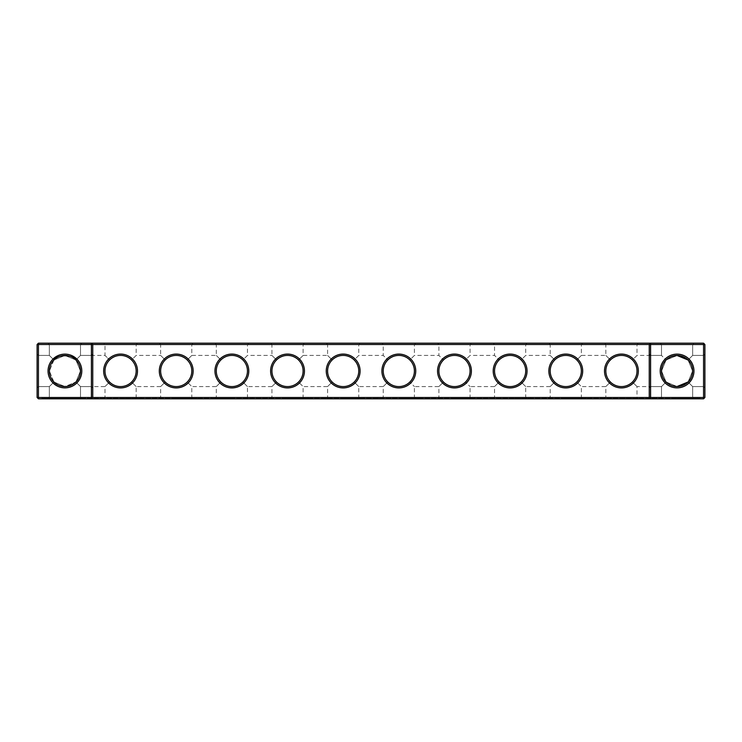 <?xml version="1.0" encoding="UTF-8"?>
<svg xmlns="http://www.w3.org/2000/svg" width="742" height="742" viewBox="0 0 742 742"><rect width="100%" height="100%" fill="white"/><g stroke="black" fill="none" stroke-linecap="round" stroke-linejoin="round"><path stroke-width="0.56" stroke-dasharray="3.71 2.78" d="M81.843 343.175L80.507 344.511L49.343 344.511L80.507 344.511L49.343 344.511L80.507 344.511L81.843 343.175L80.507 344.511L49.343 344.511L80.507 344.511L49.343 344.511L80.507 344.511L81.843 343.175L80.507 344.511L49.343 344.511L80.507 344.511L49.343 344.511L80.507 344.511L81.843 343.175L80.507 344.511L49.343 344.511L80.507 344.511L81.843 343.175L48.007 343.175L81.843 343.175L48.007 343.175L81.843 343.175L48.007 343.175L81.843 343.175L48.007 343.175L81.843 343.175L48.007 343.175L81.843 343.175L48.007 343.175L81.843 343.175L48.007 343.175L81.843 343.175L48.007 343.175L81.843 343.175L48.007 343.175L81.843 343.175L80.507 344.511L49.343 344.511L80.507 344.511L80.507 355.418L75.916 360.009C81.648 363.506 81.657 378.485 75.916 381.991L80.507 386.582L75.916 381.991C73.708 384.588 70.045 386.109 64.925 386.536C59.787 386.1 56.123 384.579 53.934 381.991C48.202 378.494 48.193 363.515 53.934 360.009C57.459 354.249 72.447 354.296 75.916 360.009C81.648 363.506 81.657 378.485 75.916 381.991C73.708 384.588 70.045 386.109 64.925 386.536C59.787 386.1 56.123 384.579 53.934 381.991L49.343 386.582L53.934 381.991C48.202 378.494 48.193 363.515 53.934 360.009L49.343 355.418L53.934 360.009C57.459 354.249 72.447 354.296 75.916 360.009C81.648 363.506 81.657 378.485 75.916 381.991L80.507 386.582L91.414 386.582L91.414 355.418L91.414 386.582L92.75 387.918L92.75 354.082L92.75 387.918L92.75 354.082L92.75 387.918L92.75 354.082L92.75 387.918L92.75 354.082L92.75 387.918L92.75 354.082L92.75 387.918L92.75 354.082L92.75 387.918L92.75 354.082L92.75 387.918L92.75 354.082L92.75 387.918L91.414 386.582L91.414 355.418L91.414 386.582L92.75 387.918L91.414 386.582L91.414 355.418L91.414 386.582L91.414 355.418L91.414 386.582L92.75 387.918L91.414 386.582L91.414 355.418L91.414 386.582L91.414 355.418L91.414 386.582L92.75 387.918L91.414 386.582L91.414 355.418L91.414 386.582L91.414 355.418L91.414 386.582L80.507 386.582L80.507 397.489L49.343 397.489L80.507 397.489L49.343 397.489L80.507 397.489L81.843 398.825L48.007 398.825L81.843 398.825L48.007 398.825L81.843 398.825L48.007 398.825L81.843 398.825L48.007 398.825L81.843 398.825L48.007 398.825L81.843 398.825L48.007 398.825L81.843 398.825L48.007 398.825L81.843 398.825L48.007 398.825L81.843 398.825L48.007 398.825L81.843 398.825L80.507 397.489L49.343 397.489L80.507 397.489L49.343 397.489L80.507 397.489L49.343 397.489L80.507 397.489L49.343 397.489L80.507 397.489L49.343 397.489L80.507 397.489L49.343 397.489L80.507 397.489L49.343 397.489L80.507 397.489L81.843 398.825M704.9 397.489L703.564 398.825L38.436 398.825L38.436 343.175L703.564 343.175L704.9 344.511L704.9 397.489L37.1 397.489L37.1 344.511L704.9 344.511M137.493 343.175L103.657 343.175L137.493 343.175L136.157 344.511L104.993 344.511L136.157 344.511L136.157 355.418L131.594 359.981C128.524 357.004 124.851 355.483 120.575 355.418C116.299 355.483 112.626 357.004 109.556 359.981C116.902 353.971 124.248 353.971 131.594 359.981L136.157 355.418L160.643 355.418L165.206 359.981C172.552 353.971 179.898 353.971 187.244 359.981C184.174 357.004 180.501 355.483 176.225 355.418C171.949 355.483 168.276 357.004 165.206 359.981L160.643 355.418L160.643 344.511L191.807 344.511L160.643 344.511L159.307 343.175L193.143 343.175L159.307 343.175M527.043 343.175L493.207 343.175L527.043 343.175L525.707 344.511L494.543 344.511L525.707 344.511L525.707 355.418L521.144 359.981C518.074 357.004 514.401 355.483 510.125 355.418C505.849 355.483 502.176 357.004 499.106 359.981C506.452 353.971 513.798 353.971 521.144 359.981L525.707 355.418L550.193 355.418L554.756 359.981C562.102 353.971 569.448 353.971 576.794 359.981C573.724 357.004 570.051 355.483 565.775 355.418C561.499 355.483 557.826 357.004 554.756 359.981L550.193 355.418L550.193 344.511L581.357 344.511L550.193 344.511L548.857 343.175L582.693 343.175L548.857 343.175M471.393 343.175L437.557 343.175L471.393 343.175L470.057 344.511L438.893 344.511L470.057 344.511L470.057 355.418L465.494 359.981C462.424 357.004 458.751 355.483 454.475 355.418C450.199 355.483 446.526 357.004 443.456 359.981C450.802 353.971 458.148 353.971 465.494 359.981L470.057 355.418L494.543 355.418L499.106 359.981L494.543 355.418L494.543 344.511L493.207 343.175M415.743 343.175L381.907 343.175L415.743 343.175L414.407 344.511L383.243 344.511L414.407 344.511L414.407 355.418L409.844 359.981C406.774 357.004 403.101 355.483 398.825 355.418C394.549 355.483 390.876 357.004 387.806 359.981C395.152 353.971 402.498 353.971 409.844 359.981L414.407 355.418L438.893 355.418L443.456 359.981L438.893 355.418L438.893 344.511L437.557 343.175M638.343 343.175L604.507 343.175L638.343 343.175L637.007 344.511L605.843 344.511L637.007 344.511L637.007 355.418L632.444 359.981C629.374 357.004 625.701 355.483 621.425 355.418C617.149 355.483 613.476 357.004 610.406 359.981C617.752 353.971 625.098 353.971 632.444 359.981L637.007 355.418L661.493 355.418L666.084 360.009L661.493 355.418L666.084 360.009L661.493 355.418L666.084 360.009L661.493 355.418L666.084 360.009L661.493 355.418L666.084 360.009L661.493 355.418L666.084 360.009L661.493 355.418L666.084 360.009L661.493 355.418L666.084 360.009L661.493 355.418L666.084 360.009L661.493 355.418L661.493 344.511L692.657 344.511L661.493 344.511L692.657 344.511L661.493 344.511L692.657 344.511L661.493 344.511L692.657 344.511L661.493 344.511L692.657 344.511L661.493 344.511L692.657 344.511L661.493 344.511L692.657 344.511L661.493 344.511L692.657 344.511L661.493 344.511L692.657 344.511L661.493 344.511L660.157 343.175L693.993 343.175L660.157 343.175L693.993 343.175L660.157 343.175L693.993 343.175L660.157 343.175L693.993 343.175L660.157 343.175L693.993 343.175L660.157 343.175L693.993 343.175L660.157 343.175L693.993 343.175L660.157 343.175L693.993 343.175L660.157 343.175L693.993 343.175L660.157 343.175L661.493 344.511L660.157 343.175M248.793 343.175L214.957 343.175L248.793 343.175L247.457 344.511L216.293 344.511L247.457 344.511L247.457 355.418L242.894 359.981C239.824 357.004 236.151 355.483 231.875 355.418C227.599 355.483 223.926 357.004 220.856 359.981C228.202 353.971 235.548 353.971 242.894 359.981L247.457 355.418L271.943 355.418L276.506 359.981C283.852 353.971 291.198 353.971 298.544 359.981C295.474 357.004 291.801 355.483 287.525 355.418C283.249 355.483 279.576 357.004 276.506 359.981L271.943 355.418L271.943 344.511L303.107 344.511L271.943 344.511L270.607 343.175L304.443 343.175L270.607 343.175M360.093 343.175L326.257 343.175L360.093 343.175L358.757 344.511L327.593 344.511L358.757 344.511L358.757 355.418L354.194 359.981C351.124 357.004 347.451 355.483 343.175 355.418C338.899 355.483 335.226 357.004 332.156 359.981C339.502 353.971 346.848 353.971 354.194 359.981L358.757 355.418L383.243 355.418L387.806 359.981L383.243 355.418L383.243 344.511L381.907 343.175M71.529 385.061L64.925 386.536C59.787 386.1 56.123 384.579 53.934 381.991C48.202 378.494 48.193 363.515 53.934 360.009L49.343 355.418L53.934 360.009C57.459 354.249 72.447 354.296 75.916 360.009L80.507 355.418L75.916 360.009C81.648 363.506 81.657 378.485 75.916 381.991C73.708 384.588 70.045 386.109 64.925 386.536C59.787 386.1 56.123 384.579 53.934 381.991L49.343 386.582L53.934 381.991C48.202 378.494 48.193 363.515 53.934 360.009C57.459 354.249 72.447 354.296 75.916 360.009L80.507 355.418L75.916 360.009L80.507 355.418L75.916 360.009L80.507 355.418L75.916 360.009L80.507 355.418L75.916 360.009L80.507 355.418L75.916 360.009L80.507 355.418L75.916 360.009L80.507 355.418L91.414 355.418L92.75 354.082L91.414 355.418L92.75 354.082L91.414 355.418L92.75 354.082L91.414 355.418L92.75 354.082L91.414 355.418L80.507 355.418L91.414 355.418L80.507 355.418L91.414 355.418L80.507 355.418L91.414 355.418L80.507 355.418L80.507 344.511L49.343 344.511L80.507 344.511L80.507 355.418L80.507 344.511L80.507 355.418L80.507 344.511L80.507 355.418L80.507 344.511L80.507 355.418L104.993 355.418L109.556 359.981L104.993 355.418L104.993 344.511L103.657 343.175M37.1 387.918L38.436 386.582L37.1 387.918L38.436 386.582L37.1 387.918L38.436 386.582L37.1 387.918L38.436 386.582L38.436 355.418L38.436 386.582L38.436 355.418L38.436 386.582L38.436 355.418L38.436 386.582L38.436 355.418L38.436 386.582L38.436 355.418L38.436 386.582L38.436 355.418L38.436 386.582L38.436 355.418L38.436 386.582L38.436 355.418L38.436 386.582L49.343 386.582L53.934 381.991C48.202 378.494 48.193 363.515 53.934 360.009L49.343 355.418L53.934 360.009C57.459 354.249 72.447 354.296 75.916 360.009C81.648 363.506 81.657 378.485 75.916 381.991C73.708 384.588 70.045 386.109 64.925 386.536A15.536 15.536 0 0 1 51.467 363.228A15.536 15.536 0 0 1 78.383 363.228A15.536 15.536 0 0 1 64.925 386.536C59.787 386.1 56.123 384.579 53.934 381.991L49.343 386.582L53.934 381.991C48.202 378.494 48.193 363.515 53.934 360.009C57.459 354.249 72.447 354.296 75.916 360.009L80.461 370.991L75.916 381.991L80.507 386.582L80.507 397.489L80.507 386.582L75.916 381.991C73.708 384.588 70.045 386.109 64.925 386.536C59.787 386.1 56.123 384.579 53.934 381.991C48.202 378.494 48.193 363.515 53.934 360.009L49.343 355.418L53.934 360.009C57.459 354.249 72.447 354.296 75.916 360.009L80.461 370.991L75.916 381.991C73.708 384.588 70.045 386.109 64.925 386.536C59.787 386.1 56.123 384.579 53.934 381.991L49.343 386.582L53.934 381.991C48.202 378.494 48.193 363.515 53.934 360.009C57.459 354.249 72.447 354.296 75.916 360.009C81.648 363.506 81.657 378.485 75.916 381.991L80.507 386.582L75.916 381.991C73.708 384.588 70.045 386.109 64.925 386.536C59.787 386.1 56.123 384.579 53.934 381.991C48.202 378.494 48.193 363.515 53.934 360.009L49.343 355.418L53.934 360.009C57.459 354.249 72.447 354.296 75.916 360.009C81.648 363.506 81.657 378.485 75.916 381.991C73.708 384.588 70.045 386.109 64.925 386.536C59.787 386.1 56.123 384.579 53.934 381.991C48.202 378.494 48.193 363.515 53.934 360.009C57.459 354.249 72.447 354.296 75.916 360.009C81.648 363.506 81.657 378.485 75.916 381.991L80.507 386.582L91.414 386.582L80.507 386.582L75.916 381.991C73.708 384.588 70.045 386.109 64.925 386.536C59.787 386.1 56.123 384.579 53.934 381.991C48.202 378.494 48.193 363.515 53.934 360.009L49.343 355.418L53.934 360.009C57.459 354.249 72.447 354.296 75.916 360.009C81.648 363.506 81.657 378.485 75.916 381.991C73.708 384.588 70.045 386.109 64.925 386.536C59.787 386.1 56.123 384.579 53.934 381.991L49.343 386.582L53.934 381.991C48.202 378.494 48.193 363.515 53.934 360.009L64.916 355.464L75.916 360.009C81.648 363.506 81.657 378.485 75.916 381.991C73.708 384.588 70.045 386.109 64.925 386.536C59.787 386.1 56.123 384.579 53.934 381.991C48.202 378.494 48.193 363.515 53.934 360.009L49.343 355.418L53.934 360.009L64.916 355.464L75.916 360.009C81.648 363.506 81.657 378.485 75.916 381.991C73.708 384.588 70.045 386.109 64.925 386.536L53.934 381.991L49.343 386.582L38.436 386.582L38.436 355.418L38.436 386.582L37.1 387.918L37.1 354.082L37.1 387.918L37.1 354.082L37.1 387.918L37.1 354.082L37.1 387.918L37.1 354.082L37.1 387.918L37.1 354.082L37.1 387.918L37.1 354.082L37.1 387.918L37.1 354.082L37.1 387.918L37.1 354.082L37.1 387.918L37.1 354.082L37.1 387.918L38.436 386.582L49.343 386.582L53.934 381.991L49.389 371.009L53.934 360.009C57.459 354.249 72.447 354.296 75.916 360.009C81.648 363.506 81.657 378.485 75.916 381.991L80.507 386.582L75.916 381.991L64.925 386.536L53.934 381.991L49.389 371.009L53.934 360.009L49.343 355.418L53.934 360.009C57.459 354.249 72.447 354.296 75.916 360.009C81.648 363.506 81.657 378.485 75.916 381.991L67.8 386.267M91.414 398.825L92.75 397.489L92.75 344.511L91.414 343.175M650.586 398.825L649.25 397.489L649.25 344.511L650.586 343.175M703.564 343.175L703.564 398.825M38.436 343.175L37.1 344.511M649.25 387.918L649.25 354.082L649.25 387.918L649.25 354.082L649.25 387.918L649.25 354.082L649.25 387.918L649.25 354.082L649.25 387.918L649.25 354.082L649.25 387.918L649.25 354.082L649.25 387.918L649.25 354.082L649.25 387.918L649.25 354.082L649.25 387.918L650.586 386.582L650.586 355.418L650.586 386.582L650.586 355.418L650.586 386.582L649.25 387.918L650.586 386.582L650.586 355.418L650.586 386.582L650.586 355.418L650.586 386.582L649.25 387.918L650.586 386.582L650.586 355.418L650.586 386.582L650.586 355.418L650.586 386.582L649.25 387.918L650.586 386.582L650.586 355.418L650.586 386.582L650.586 355.418L650.586 386.582L649.25 387.918M704.9 387.918L704.9 354.082L704.9 387.918L704.9 354.082L704.9 387.918L704.9 354.082L704.9 387.918L704.9 354.082L704.9 387.918L704.9 354.082L704.9 387.918L704.9 354.082L704.9 387.918L704.9 354.082L704.9 387.918L704.9 354.082L704.9 387.918L704.9 354.082L704.9 387.918L703.564 386.582L703.564 355.418L703.564 386.582L704.9 387.918L703.564 386.582L703.564 355.418L703.564 386.582L703.564 355.418L703.564 386.582L704.9 387.918L703.564 386.582L703.564 355.418L703.564 386.582L703.564 355.418L703.564 386.582L704.9 387.918L703.564 386.582L703.564 355.418L703.564 386.582L703.564 355.418L703.564 386.582L704.9 387.918L703.564 386.582L703.564 355.418L703.564 386.582L703.564 355.418L703.564 386.582L692.657 386.582L688.066 381.991L692.611 371.009L688.066 360.009L686.888 358.952L688.066 360.009L692.657 355.418L688.066 360.009L677.084 355.464L666.084 360.009L661.539 370.991L666.084 381.991L661.493 386.582L666.084 381.991L667.234 383.02M64.925 387.871A16.871 16.871 0 0 1 50.317 362.56A16.871 16.871 0 0 1 79.533 362.56A16.871 16.871 0 0 1 64.925 387.871M120.575 387.918A16.918 16.918 0 0 0 135.23 362.541A16.918 16.918 0 0 0 105.921 362.541A16.918 16.918 0 0 0 120.575 387.918M176.225 387.918A16.918 16.918 0 0 0 190.88 362.541A16.918 16.918 0 0 0 161.57 362.541A16.918 16.918 0 0 0 176.225 387.918M231.875 387.918A16.918 16.918 0 0 0 246.53 362.541A16.918 16.918 0 0 0 217.22 362.541A16.918 16.918 0 0 0 231.875 387.918M287.525 387.918A16.918 16.918 0 0 0 302.18 362.541A16.918 16.918 0 0 0 272.87 362.541A16.918 16.918 0 0 0 287.525 387.918M343.175 387.918A16.918 16.918 0 0 0 357.829 362.541A16.918 16.918 0 0 0 328.52 362.541A16.918 16.918 0 0 0 343.175 387.918M398.825 387.918A16.918 16.918 0 0 0 413.48 362.541A16.918 16.918 0 0 0 384.171 362.541A16.918 16.918 0 0 0 398.825 387.918M454.475 387.918A16.918 16.918 0 0 0 469.13 362.541A16.918 16.918 0 0 0 439.82 362.541A16.918 16.918 0 0 0 454.475 387.918M510.125 387.918A16.918 16.918 0 0 0 524.779 362.541A16.918 16.918 0 0 0 495.471 362.541A16.918 16.918 0 0 0 510.125 387.918M565.775 387.918A16.918 16.918 0 0 0 580.429 362.541A16.918 16.918 0 0 0 551.12 362.541A16.918 16.918 0 0 0 565.775 387.918M621.425 387.918A16.918 16.918 0 0 0 636.079 362.541A16.918 16.918 0 0 0 606.771 362.541A16.918 16.918 0 0 0 621.425 387.918M677.075 387.871A16.871 16.871 0 0 0 691.683 362.56A16.871 16.871 0 0 0 662.467 362.56A16.871 16.871 0 0 0 677.075 387.871M610.406 359.981L605.843 355.418L610.406 359.981C607.429 363.051 605.908 366.724 605.843 371C605.908 366.724 607.429 363.051 610.406 359.981M576.794 359.981L581.357 355.418L576.794 359.981C582.804 367.327 582.804 374.673 576.794 382.019L581.357 386.582L576.794 382.019C582.804 374.673 582.804 367.327 576.794 359.981M686.183 358.414L682.853 356.577M679.477 355.65L677.965 355.492L679.477 355.65M677.307 355.464L666.084 360.009L661.539 370.991L666.084 381.991C668.292 384.588 671.955 386.109 677.075 386.536A15.536 15.536 0 0 0 690.533 363.228A15.536 15.536 0 0 0 663.617 363.228A15.536 15.536 0 0 0 677.075 386.536L688.066 381.991C693.798 378.494 693.807 363.515 688.066 360.009L692.657 355.418L688.066 360.009L692.657 355.418L688.066 360.009L692.657 355.418L688.066 360.009L692.657 355.418L688.066 360.009L692.657 355.418L688.066 360.009L692.657 355.418L688.066 360.009L677.084 355.464L666.084 360.009L661.539 370.991L666.084 381.991L677.075 386.536C682.213 386.1 685.877 384.579 688.066 381.991L692.657 386.582L703.564 386.582L692.657 386.582L688.066 381.991L692.611 371.009L688.066 360.009L692.657 355.418L688.066 360.009L692.657 355.418L688.066 360.009L692.611 371.009L688.066 381.991C693.798 378.494 693.807 363.515 688.066 360.009C693.807 363.515 693.798 378.494 688.066 381.991L692.657 386.582L688.066 381.991C693.798 378.494 693.807 363.515 688.066 360.009C693.807 363.515 693.798 378.494 688.066 381.991L692.657 386.582L703.564 386.582L692.657 386.582L688.066 381.991C693.798 378.494 693.807 363.515 688.066 360.009C693.807 363.515 693.798 378.494 688.066 381.991C693.798 378.494 693.807 363.515 688.066 360.009C693.807 363.515 693.798 378.494 688.066 381.991L692.657 386.582L688.066 381.991C693.798 378.494 693.807 363.515 688.066 360.009C693.807 363.515 693.798 378.494 688.066 381.991L692.657 386.582L703.564 386.582L692.657 386.582L688.066 381.991C693.798 378.494 693.807 363.515 688.066 360.009L692.611 371.009L688.066 381.991L692.657 386.582L688.066 381.991C693.798 378.494 693.807 363.515 688.066 360.009C693.807 363.515 693.798 378.494 688.066 381.991L692.657 386.582L703.564 386.582L692.657 386.582L688.066 381.991L692.657 386.582L692.657 397.489L661.493 397.489L692.657 397.489L661.493 397.489L692.657 397.489L661.493 397.489L692.657 397.489L661.493 397.489L692.657 397.489L661.493 397.489L692.657 397.489L661.493 397.489L692.657 397.489L661.493 397.489L692.657 397.489L661.493 397.489L692.657 397.489L661.493 397.489L692.657 397.489L693.993 398.825L660.157 398.825L693.993 398.825L660.157 398.825L693.993 398.825L660.157 398.825L693.993 398.825L660.157 398.825L693.993 398.825L660.157 398.825L693.993 398.825L660.157 398.825L693.993 398.825L660.157 398.825L693.993 398.825L660.157 398.825L693.993 398.825L660.157 398.825L693.993 398.825L692.657 397.489L693.993 398.825M681.824 356.206L681.295 356.049M678.058 355.492L677.121 355.464L678.058 355.492M676.732 355.464L674.645 355.65M674.07 355.752L673.17 355.956M669.507 357.431L668.347 358.145M666.668 359.462L677.075 355.464L666.084 360.009C660.352 363.506 660.343 378.485 666.084 381.991L677.075 386.536L688.066 381.991L677.075 386.536C682.213 386.1 685.877 384.579 688.066 381.991L677.075 386.536C682.213 386.1 685.877 384.579 688.066 381.991L677.075 386.536C682.213 386.1 685.877 384.579 688.066 381.991L677.075 386.536C682.213 386.1 685.877 384.579 688.066 381.991L677.075 386.536C682.213 386.1 685.877 384.579 688.066 381.991L677.075 386.536L688.066 381.991C685.877 384.579 682.213 386.1 677.075 386.536L688.066 381.991M220.856 359.981L216.293 355.418L220.856 359.981C217.879 363.051 216.358 366.724 216.293 371C216.358 366.724 217.879 363.051 220.856 359.981M332.156 359.981L327.593 355.418L332.156 359.981C329.179 363.051 327.658 366.724 327.593 371C327.658 366.724 329.179 363.051 332.156 359.981M187.244 359.981L191.807 355.418L187.244 359.981C193.254 367.327 193.254 374.673 187.244 382.019L191.807 386.582L187.244 382.019C193.254 374.673 193.254 367.327 187.244 359.981M298.544 359.981L303.107 355.418L298.544 359.981C304.554 367.327 304.554 374.673 298.544 382.019L303.107 386.582L298.544 382.019C304.554 374.673 304.554 367.327 298.544 359.981M53.934 360.009L64.916 355.464L75.916 360.009L80.461 370.991L75.916 381.991L64.925 386.536L53.934 381.991L49.343 386.582L53.934 381.991L49.389 371.009L53.934 360.009L49.343 355.418L53.934 360.009L64.916 355.464L75.916 360.009C81.648 363.506 81.657 378.485 75.916 381.991L80.507 386.582L91.414 386.582L80.507 386.582L75.916 381.991C73.708 384.588 70.045 386.109 64.925 386.536C59.787 386.1 56.123 384.579 53.934 381.991L49.343 386.582L53.934 381.991C48.202 378.494 48.193 363.515 53.934 360.009L49.389 371.009L53.934 381.991L49.343 386.582L49.343 397.489L48.007 398.825M120.575 386.582A15.582 15.582 0 0 0 134.07 363.209A15.582 15.582 0 0 0 107.08 363.209A15.582 15.582 0 0 0 120.575 386.582C116.299 386.517 112.626 384.996 109.556 382.019C106.579 378.949 105.058 375.276 104.993 371C105.058 366.724 106.579 363.051 109.556 359.981C106.579 363.051 105.058 366.724 104.993 371C105.058 375.276 106.579 378.949 109.556 382.019C112.626 384.996 116.299 386.517 120.575 386.582C124.851 386.517 128.524 384.996 131.594 382.019C128.524 384.996 124.851 386.517 120.575 386.582M176.225 386.582A15.582 15.582 0 0 0 189.72 363.209A15.582 15.582 0 0 0 162.73 363.209A15.582 15.582 0 0 0 176.225 386.582C171.949 386.517 168.276 384.996 165.206 382.019L160.643 386.582L165.206 382.019C162.229 378.949 160.708 375.276 160.643 371C160.708 366.724 162.229 363.051 165.206 359.981C162.229 363.051 160.708 366.724 160.643 371C160.708 375.276 162.229 378.949 165.206 382.019C168.276 384.996 171.949 386.517 176.225 386.582C180.501 386.517 184.174 384.996 187.244 382.019C184.174 384.996 180.501 386.517 176.225 386.582M231.875 386.582A15.582 15.582 0 0 0 245.37 363.209A15.582 15.582 0 0 0 218.38 363.209A15.582 15.582 0 0 0 231.875 386.582C227.599 386.517 223.926 384.996 220.856 382.019C217.879 378.949 216.358 375.276 216.293 371C216.358 375.276 217.879 378.949 220.856 382.019C223.926 384.996 227.599 386.517 231.875 386.582C236.151 386.517 239.824 384.996 242.894 382.019C239.824 384.996 236.151 386.517 231.875 386.582M287.525 386.582A15.582 15.582 0 0 0 301.02 363.209A15.582 15.582 0 0 0 274.03 363.209A15.582 15.582 0 0 0 287.525 386.582C283.249 386.517 279.576 384.996 276.506 382.019L271.943 386.582L276.506 382.019C273.529 378.949 272.008 375.276 271.943 371C272.008 366.724 273.529 363.051 276.506 359.981C273.529 363.051 272.008 366.724 271.943 371C272.008 375.276 273.529 378.949 276.506 382.019C279.576 384.996 283.249 386.517 287.525 386.582C291.801 386.517 295.474 384.996 298.544 382.019C295.474 384.996 291.801 386.517 287.525 386.582M343.175 386.582A15.582 15.582 0 0 0 356.67 363.209A15.582 15.582 0 0 0 329.68 363.209A15.582 15.582 0 0 0 343.175 386.582C338.899 386.517 335.226 384.996 332.156 382.019C329.179 378.949 327.658 375.276 327.593 371C327.658 375.276 329.179 378.949 332.156 382.019C335.226 384.996 338.899 386.517 343.175 386.582C347.451 386.517 351.124 384.996 354.194 382.019L358.757 386.582L354.194 382.019C360.204 374.673 360.204 367.327 354.194 359.981C360.204 367.327 360.204 374.673 354.194 382.019C351.124 384.996 347.451 386.517 343.175 386.582M398.825 386.582A15.582 15.582 0 0 0 412.32 363.209A15.582 15.582 0 0 0 385.33 363.209A15.582 15.582 0 0 0 398.825 386.582C394.549 386.517 390.876 384.996 387.806 382.019C384.829 378.949 383.308 375.276 383.243 371C383.308 366.724 384.829 363.051 387.806 359.981C384.829 363.051 383.308 366.724 383.243 371C383.308 375.276 384.829 378.949 387.806 382.019C390.876 384.996 394.549 386.517 398.825 386.582C403.101 386.517 406.774 384.996 409.844 382.019L414.407 386.582L409.844 382.019C415.854 374.673 415.854 367.327 409.844 359.981C415.854 367.327 415.854 374.673 409.844 382.019C406.774 384.996 403.101 386.517 398.825 386.582M454.475 386.582A15.582 15.582 0 0 0 467.97 363.209A15.582 15.582 0 0 0 440.98 363.209A15.582 15.582 0 0 0 454.475 386.582C450.199 386.517 446.526 384.996 443.456 382.019C440.479 378.949 438.958 375.276 438.893 371C438.958 366.724 440.479 363.051 443.456 359.981C440.479 363.051 438.958 366.724 438.893 371C438.958 375.276 440.479 378.949 443.456 382.019C446.526 384.996 450.199 386.517 454.475 386.582C458.751 386.517 462.424 384.996 465.494 382.019L470.057 386.582L465.494 382.019C471.504 374.673 471.504 367.327 465.494 359.981C471.504 367.327 471.504 374.673 465.494 382.019C462.424 384.996 458.751 386.517 454.475 386.582M510.125 386.582A15.582 15.582 0 0 0 523.62 363.209A15.582 15.582 0 0 0 496.63 363.209A15.582 15.582 0 0 0 510.125 386.582C505.849 386.517 502.176 384.996 499.106 382.019C496.129 378.949 494.608 375.276 494.543 371C494.608 366.724 496.129 363.051 499.106 359.981C496.129 363.051 494.608 366.724 494.543 371C494.608 375.276 496.129 378.949 499.106 382.019C502.176 384.996 505.849 386.517 510.125 386.582C514.401 386.517 518.074 384.996 521.144 382.019C518.074 384.996 514.401 386.517 510.125 386.582M565.775 386.582A15.582 15.582 0 0 0 579.27 363.209A15.582 15.582 0 0 0 552.28 363.209A15.582 15.582 0 0 0 565.775 386.582C561.499 386.517 557.826 384.996 554.756 382.019L550.193 386.582L554.756 382.019C551.779 378.949 550.258 375.276 550.193 371C550.258 366.724 551.779 363.051 554.756 359.981C551.779 363.051 550.258 366.724 550.193 371C550.258 375.276 551.779 378.949 554.756 382.019C557.826 384.996 561.499 386.517 565.775 386.582C570.051 386.517 573.724 384.996 576.794 382.019C573.724 384.996 570.051 386.517 565.775 386.582M621.425 386.582A15.582 15.582 0 0 0 634.92 363.209A15.582 15.582 0 0 0 607.93 363.209A15.582 15.582 0 0 0 621.425 386.582C617.149 386.517 613.476 384.996 610.406 382.019C607.429 378.949 605.908 375.276 605.843 371C605.908 375.276 607.429 378.949 610.406 382.019C613.476 384.996 617.149 386.517 621.425 386.582C625.701 386.517 629.374 384.996 632.444 382.019C629.374 384.996 625.701 386.517 621.425 386.582M38.436 398.825L37.1 397.489M131.594 382.019C137.604 374.673 137.604 367.327 131.594 359.981C137.604 367.327 137.604 374.673 131.594 382.019L136.157 386.582L131.594 382.019M159.307 398.825L193.143 398.825L159.307 398.825L160.643 397.489L191.807 397.489L160.643 397.489L160.643 386.582L136.157 386.582L136.157 397.489L104.993 397.489L136.157 397.489L137.493 398.825L103.657 398.825L137.493 398.825M103.657 398.825L104.993 397.489L104.993 386.582L109.556 382.019L104.993 386.582L80.507 386.582L75.916 381.991L74.766 383.02M521.144 382.019C527.154 374.673 527.154 367.327 521.144 359.981C527.154 367.327 527.154 374.673 521.144 382.019L525.707 386.582L521.144 382.019M548.857 398.825L582.693 398.825L548.857 398.825L550.193 397.489L581.357 397.489L550.193 397.489L550.193 386.582L525.707 386.582L525.707 397.489L494.543 397.489L525.707 397.489L527.043 398.825L493.207 398.825L527.043 398.825M493.207 398.825L494.543 397.489L494.543 386.582L499.106 382.019L494.543 386.582L470.057 386.582L470.057 397.489L438.893 397.489L470.057 397.489L471.393 398.825L437.557 398.825L471.393 398.825M437.557 398.825L438.893 397.489L438.893 386.582L443.456 382.019L438.893 386.582L414.407 386.582L414.407 397.489L383.243 397.489L414.407 397.489L415.743 398.825L381.907 398.825L415.743 398.825M381.907 398.825L383.243 397.489L383.243 386.582L387.806 382.019L383.243 386.582L358.757 386.582L358.757 397.489L327.593 397.489L358.757 397.489L360.093 398.825L326.257 398.825L360.093 398.825M632.444 382.019C638.454 374.673 638.454 367.327 632.444 359.981C638.454 367.327 638.454 374.673 632.444 382.019L637.007 386.582L632.444 382.019M660.157 398.825L661.493 397.489L660.157 398.825L661.493 397.489L660.157 398.825L661.493 397.489L660.157 398.825L661.493 397.489L660.157 398.825L661.493 397.489L661.493 386.582L661.493 397.489L661.493 386.582L661.493 397.489L661.493 386.582L661.493 397.489L661.493 386.582L661.493 397.489L661.493 386.582L666.084 381.991L661.493 386.582L650.586 386.582L661.493 386.582L666.084 381.991C660.343 378.485 660.352 363.506 666.084 360.009C660.352 363.506 660.343 378.485 666.084 381.991L661.493 386.582L666.084 381.991C660.343 378.485 660.352 363.506 666.084 360.009C660.352 363.506 660.343 378.485 666.084 381.991L661.493 386.582L650.586 386.582L661.493 386.582L666.084 381.991C660.343 378.485 660.352 363.506 666.084 360.009C660.352 363.506 660.343 378.485 666.084 381.991C660.343 378.485 660.352 363.506 666.084 360.009C660.352 363.506 660.343 378.485 666.084 381.991L661.493 386.582L650.586 386.582L661.493 386.582L666.084 381.991C660.343 378.485 660.352 363.506 666.084 360.009C660.352 363.506 660.343 378.485 666.084 381.991L661.493 386.582L666.084 381.991C660.343 378.485 660.352 363.506 666.084 360.009C660.352 363.506 660.343 378.485 666.084 381.991L661.493 386.582L666.084 381.991C660.343 378.485 660.352 363.506 666.084 360.009L661.539 370.991L666.084 381.991L661.493 386.582L637.007 386.582L637.007 397.489L605.843 397.489L637.007 397.489L638.343 398.825L604.507 398.825L638.343 398.825M604.507 398.825L605.843 397.489L605.843 386.582L610.406 382.019L605.843 386.582L581.357 386.582L581.357 397.489L582.693 398.825M669.432 384.532L672.614 385.886M674.673 386.35L676.185 386.508M666.084 381.991C668.292 384.588 671.955 386.109 677.075 386.536L666.084 381.991L677.075 386.536C671.955 386.109 668.292 384.588 666.084 381.991L677.075 386.536C671.955 386.109 668.292 384.588 666.084 381.991L677.075 386.536C671.955 386.109 668.292 384.588 666.084 381.991L677.075 386.536C671.955 386.109 668.292 384.588 666.084 381.991L677.075 386.536C671.955 386.109 668.292 384.588 666.084 381.991L677.075 386.536L670.471 385.061M242.894 382.019C248.904 374.673 248.904 367.327 242.894 359.981C248.904 367.327 248.904 374.673 242.894 382.019L247.457 386.582L242.894 382.019M270.607 398.825L304.443 398.825L270.607 398.825L271.943 397.489L303.107 397.489L271.943 397.489L271.943 386.582L247.457 386.582L247.457 397.489L216.293 397.489L247.457 397.489L248.793 398.825L214.957 398.825L248.793 398.825M214.957 398.825L216.293 397.489L216.293 386.582L220.856 382.019L216.293 386.582L191.807 386.582L191.807 397.489L193.143 398.825M326.257 398.825L327.593 397.489L327.593 386.582L332.156 382.019L327.593 386.582L303.107 386.582L303.107 397.489L304.443 398.825M38.436 386.582L49.343 386.582L49.343 397.489L49.343 386.582L49.343 397.489L49.343 386.582L49.343 397.489L49.343 386.582L49.343 397.489L49.343 386.582L38.436 386.582M64.925 386.536L67.327 386.35L64.925 386.536L53.934 381.991M80.507 386.582L91.414 386.582L80.507 386.582L75.916 381.991L80.507 386.582L80.507 397.489L80.507 386.582M72.558 384.532L69.386 385.886M75.916 360.009L80.461 370.991L75.916 381.991M85.404 398.825L44.446 398.825L85.404 398.825L44.446 398.825L85.404 398.825L85.404 397.935L44.446 397.935L85.404 397.935L44.446 397.935L85.404 397.935L44.446 397.935L85.404 397.935L44.446 397.935L85.404 397.935L44.446 397.935L85.404 397.935L44.446 397.935L85.404 397.935L44.446 397.935L85.404 397.935L44.446 397.935L85.404 397.935L44.446 397.935L85.404 397.935L85.404 398.825L44.446 398.825L85.404 398.825L44.446 398.825L85.404 398.825L44.446 398.825L85.404 398.825L44.446 398.825L85.404 398.825L44.446 398.825L85.404 398.825L44.446 398.825L85.404 398.825L44.446 398.825L85.404 398.825L85.404 397.935M41.997 398.825L700.003 398.825L41.997 398.825L41.997 397.935L700.003 397.935L41.997 397.935L41.997 398.825M700.003 398.825L700.003 397.935L700.003 398.825M654.147 398.825L654.147 397.935L654.147 398.825M87.853 398.825L87.853 397.935L87.853 398.825M677.075 397.935L697.554 397.935L677.075 397.935M654.917 397.935L655.39 397.712L654.917 397.935M652.329 397.935L652.969 397.712L652.292 397.712M653.043 397.935L652.366 397.935L653.043 397.935M652.839 397.935L652.366 397.712L652.839 397.935M650.975 397.935L651.522 397.712L650.975 397.935M649.946 397.935L649.398 397.712L649.946 397.935M648.944 397.935L648.471 397.712L648.944 397.935M646.959 397.935L646.189 397.712L646.968 397.712M646.82 397.935L646.328 397.935L646.82 397.712M644.084 397.935L643.462 397.712L644.084 397.935M621.425 397.935L641.904 397.935L621.425 397.935M565.775 397.935L586.254 397.935L565.775 397.935M510.125 397.935L530.604 397.935L510.125 397.935M454.475 397.935L474.954 397.935L454.475 397.935M398.825 397.935L419.304 397.935L398.825 397.935M343.175 397.935L363.654 397.935L343.175 397.935M287.525 397.935L308.004 397.935L287.525 397.935M231.875 397.935L211.396 397.935L231.875 397.935M176.225 397.935L196.704 397.935L176.225 397.935M120.575 397.935L141.054 397.935L120.575 397.935M120.575 398.825L141.054 398.825L120.575 398.825M176.225 398.825L196.704 398.825L176.225 398.825M510.125 398.825L530.604 398.825L510.125 398.825M565.775 398.825L586.254 398.825L565.775 398.825M454.475 398.825L474.954 398.825L454.475 398.825M398.825 398.825L419.304 398.825L398.825 398.825M343.175 398.825L363.654 398.825L343.175 398.825M621.425 398.825L641.904 398.825L621.425 398.825M677.075 398.825L697.554 398.825L677.075 398.825M231.875 398.825L211.396 398.825L231.875 398.825M287.525 398.825L308.004 398.825L287.525 398.825M48.007 343.175L49.343 344.511L48.007 343.175L49.343 344.511L48.007 343.175L49.343 344.511L48.007 343.175L49.343 344.511L48.007 343.175L49.343 344.511L49.343 355.418L38.436 355.418L49.343 355.418L38.436 355.418L37.1 354.082M582.693 343.175L581.357 344.511L581.357 355.418L605.843 355.418L605.843 344.511L604.507 343.175M704.9 354.082L703.564 355.418L704.9 354.082L703.564 355.418L704.9 354.082L703.564 355.418L704.9 354.082L703.564 355.418L704.9 354.082L703.564 355.418L692.657 355.418L703.564 355.418L692.657 355.418L703.564 355.418L692.657 355.418L703.564 355.418L692.657 355.418L703.564 355.418L692.657 355.418L692.657 344.511L692.657 355.418L692.657 344.511L692.657 355.418L692.657 344.511L692.657 355.418L692.657 344.511L692.657 355.418L692.657 344.511L693.993 343.175M193.143 343.175L191.807 344.511L191.807 355.418L216.293 355.418L216.293 344.511L214.957 343.175M304.443 343.175L303.107 344.511L303.107 355.418L327.593 355.418L327.593 344.511L326.257 343.175M49.343 344.511L49.343 355.418L49.343 344.511M661.493 344.511L661.493 355.418L661.493 344.511M650.586 355.418L649.25 354.082L650.586 355.418L649.25 354.082L650.586 355.418L649.25 354.082L650.586 355.418L649.25 354.082L650.586 355.418L661.493 355.418L650.586 355.418M38.436 355.418L49.343 355.418L38.436 355.418M692.657 386.582L692.657 397.489L692.657 386.582M44.446 398.825L44.446 397.935M697.554 398.825L697.554 397.935M656.596 398.825L656.596 397.935M641.904 398.825L641.904 397.935M600.946 398.825L600.946 397.935M586.254 398.825L586.254 397.935M545.296 398.825L545.296 397.935M530.604 398.825L530.604 397.935M489.646 398.825L489.646 397.935M474.954 398.825L474.954 397.935M433.996 398.825L433.996 397.935M419.304 398.825L419.304 397.935M378.346 398.825L378.346 397.935M363.654 398.825L363.654 397.935M322.696 398.825L322.696 397.935M308.004 398.825L308.004 397.935M267.046 398.825L267.046 397.935M252.354 398.825L252.354 397.935M211.396 398.825L211.396 397.935M196.704 398.825L196.704 397.935M155.746 398.825L155.746 397.935M141.054 398.825L141.054 397.935M100.096 398.825L100.096 397.935"/><path stroke-width="1.11" d="M53.934 360.009C57.459 354.249 72.447 354.296 75.916 360.009M91.414 343.175L38.436 343.175L38.436 397.489L91.414 397.489L91.414 344.511L37.1 344.511L37.1 397.489L38.436 397.489L38.436 398.825L91.414 398.825L91.414 397.489L649.25 397.489L649.25 344.511L92.75 344.511L92.75 397.489L91.414 398.825L650.586 398.825L649.25 397.489L650.586 397.489L650.586 344.511L649.25 344.511L650.586 343.175L650.586 344.511L703.564 344.511L703.564 397.489L650.586 397.489L650.586 398.825L703.564 398.825L704.9 397.489L704.9 344.511L703.564 344.511L703.564 343.175L91.414 343.175L91.414 344.511L92.75 344.511L91.414 343.175M64.925 386.536A15.536 15.536 0 0 1 51.467 363.228A15.536 15.536 0 0 1 78.383 363.228A15.536 15.536 0 0 1 64.925 386.536C59.787 386.1 56.123 384.579 53.934 381.991M75.916 381.991L71.529 385.061M703.564 343.175L704.9 344.511M38.436 343.175L37.1 344.511M64.925 387.871A16.871 16.871 0 0 1 50.317 362.56A16.871 16.871 0 0 1 79.533 362.56A16.871 16.871 0 0 1 64.925 387.871M120.575 387.918A16.918 16.918 0 0 0 135.23 362.541A16.918 16.918 0 0 0 105.921 362.541A16.918 16.918 0 0 0 120.575 387.918M176.225 387.918A16.918 16.918 0 0 0 190.88 362.541A16.918 16.918 0 0 0 161.57 362.541A16.918 16.918 0 0 0 176.225 387.918M231.875 387.918A16.918 16.918 0 0 0 246.53 362.541A16.918 16.918 0 0 0 217.22 362.541A16.918 16.918 0 0 0 231.875 387.918M287.525 387.918A16.918 16.918 0 0 0 302.18 362.541A16.918 16.918 0 0 0 272.87 362.541A16.918 16.918 0 0 0 287.525 387.918M343.175 387.918A16.918 16.918 0 0 0 357.829 362.541A16.918 16.918 0 0 0 328.52 362.541A16.918 16.918 0 0 0 343.175 387.918M398.825 387.918A16.918 16.918 0 0 0 413.48 362.541A16.918 16.918 0 0 0 384.171 362.541A16.918 16.918 0 0 0 398.825 387.918M454.475 387.918A16.918 16.918 0 0 0 469.13 362.541A16.918 16.918 0 0 0 439.82 362.541A16.918 16.918 0 0 0 454.475 387.918M510.125 387.918A16.918 16.918 0 0 0 524.779 362.541A16.918 16.918 0 0 0 495.471 362.541A16.918 16.918 0 0 0 510.125 387.918M565.775 387.918A16.918 16.918 0 0 0 580.429 362.541A16.918 16.918 0 0 0 551.12 362.541A16.918 16.918 0 0 0 565.775 387.918M621.425 387.918A16.918 16.918 0 0 0 636.079 362.541A16.918 16.918 0 0 0 606.771 362.541A16.918 16.918 0 0 0 621.425 387.918M677.075 387.871A16.871 16.871 0 0 0 691.683 362.56A16.871 16.871 0 0 0 662.467 362.56A16.871 16.871 0 0 0 677.075 387.871M686.888 358.952L684.476 357.338L686.888 358.952M684.458 357.329L683.243 356.735L684.458 357.329M681.824 356.206L682.853 356.577M677.307 355.464L686.183 358.414L677.075 355.464L688.066 360.009L686.183 358.414L677.075 355.464L686.183 358.414M681.295 356.049L676.732 355.464M674.645 355.65L674.07 355.752M673.17 355.956L669.507 357.431M668.347 358.145L666.668 359.462M688.066 360.009L686.767 358.859L688.066 360.009M672.725 356.086L671.037 356.689L672.725 356.086M120.575 386.582A15.582 15.582 0 0 0 134.07 363.209A15.582 15.582 0 0 0 107.08 363.209A15.582 15.582 0 0 0 120.575 386.582M176.225 386.582A15.582 15.582 0 0 0 189.72 363.209A15.582 15.582 0 0 0 162.73 363.209A15.582 15.582 0 0 0 176.225 386.582M231.875 386.582A15.582 15.582 0 0 0 245.37 363.209A15.582 15.582 0 0 0 218.38 363.209A15.582 15.582 0 0 0 231.875 386.582M287.525 386.582A15.582 15.582 0 0 0 301.02 363.209A15.582 15.582 0 0 0 274.03 363.209A15.582 15.582 0 0 0 287.525 386.582M343.175 386.582A15.582 15.582 0 0 0 356.67 363.209A15.582 15.582 0 0 0 329.68 363.209A15.582 15.582 0 0 0 343.175 386.582M398.825 386.582A15.582 15.582 0 0 0 412.32 363.209A15.582 15.582 0 0 0 385.33 363.209A15.582 15.582 0 0 0 398.825 386.582M454.475 386.582A15.582 15.582 0 0 0 467.97 363.209A15.582 15.582 0 0 0 440.98 363.209A15.582 15.582 0 0 0 454.475 386.582M510.125 386.582A15.582 15.582 0 0 0 523.62 363.209A15.582 15.582 0 0 0 496.63 363.209A15.582 15.582 0 0 0 510.125 386.582M565.775 386.582A15.582 15.582 0 0 0 579.27 363.209A15.582 15.582 0 0 0 552.28 363.209A15.582 15.582 0 0 0 565.775 386.582M621.425 386.582A15.582 15.582 0 0 0 634.92 363.209A15.582 15.582 0 0 0 607.93 363.209A15.582 15.582 0 0 0 621.425 386.582M703.564 398.825L703.564 397.489L704.9 397.489M676.185 386.508L677.075 386.536A15.536 15.536 0 0 0 690.533 363.228A15.536 15.536 0 0 0 663.617 363.228A15.536 15.536 0 0 0 677.075 386.536L688.066 381.991M37.1 397.489L38.436 398.825M667.234 383.02L669.432 384.532M672.614 385.886L674.673 386.35M666.084 381.991L670.471 385.061M67.8 386.267L69.386 385.886M74.766 383.02L72.558 384.532"/></g></svg>
